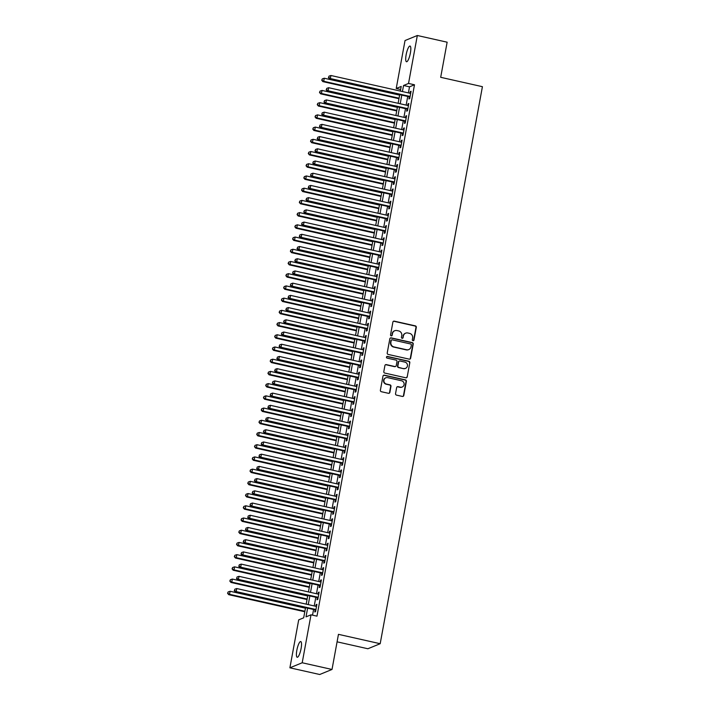 <?xml version="1.0" encoding="UTF-8"?>
<svg xmlns="http://www.w3.org/2000/svg" width="710" height="710" viewBox="0 0 710 710"><rect width="100%" height="100%" fill="white"/><g stroke="black" fill="none" stroke-linecap="round" stroke-linejoin="round"><path stroke-width="1.06" d="M412.989 340.729A0.861 0.825 67.7 0 0 413.965 340.081L416.3 327.337A1.234 1.18 67.7 0 0 415.35 325.872L394.281 321.142A1.234 1.18 67.7 0 0 392.896 322.083L390.553 334.818A0.861 0.825 67.7 0 0 391.698 335.803A0.861 0.825 67.7 0 0 392.195 335.191L392.497 333.54A3.949 3.79 67.7 0 1 396.943 330.549L398.7 330.94A3.949 3.79 67.7 0 1 401.745 335.617L401.443 337.268A0.861 0.825 67.7 0 0 402.588 338.253A0.861 0.825 67.7 0 0 403.076 337.632L403.378 335.981A3.949 3.79 67.7 0 1 407.833 332.99L409.581 333.38A3.949 3.79 67.7 0 1 412.625 338.058L412.324 339.708A0.861 0.825 67.7 0 0 412.989 340.729M413.3 340.738A0.861 0.825 67.7 0 0 413.628 340.214L415.971 327.47A1.234 1.18 67.7 0 0 415.013 326.014L393.952 321.284A1.234 1.18 67.7 0 0 393.438 321.284M391.529 335.857A0.861 0.825 67.7 0 0 391.858 335.324L392.497 333.54M402.41 338.297A0.861 0.825 67.7 0 0 402.748 337.774L403.378 335.981M296.842 650.28A8.05 1.908 102.7 0 1 300.729 641.547A8.05 1.908 102.7 0 1 301.093 648.532A8.05 1.908 102.7 0 1 297.206 657.265A8.05 1.908 102.7 0 1 296.842 650.28M406.138 54.776A8.05 1.908 102.7 0 1 410.025 46.044A8.05 1.908 102.7 0 1 410.389 53.028A8.05 1.908 102.7 0 1 406.502 61.752A8.05 1.908 102.7 0 1 406.138 54.776M395.541 393.651A1.234 1.18 67.7 0 0 396.491 395.115L402.401 396.437A1.234 1.18 67.7 0 0 403.786 395.505L406.386 381.35A1.234 1.18 67.7 0 0 405.437 379.894L384.367 375.164A1.234 1.18 67.7 0 0 382.983 376.096L380.382 390.252A1.234 1.18 67.7 0 0 381.332 391.707L388.476 393.313A1.234 1.18 67.7 0 0 389.861 392.373L390.97 386.32A1.234 1.18 67.7 0 0 390.021 384.855L386.48 384.066A3.301 3.168 67.7 0 1 385.823 377.8A3.301 3.168 67.7 0 1 387.66 377.649L401.532 380.764A3.301 3.168 67.7 0 1 402.188 387.03A3.301 3.168 67.7 0 1 400.351 387.181L398.044 386.657A1.234 1.18 67.7 0 0 396.65 387.598L395.541 393.651M400.653 89.487L396.224 88.484L405.028 40.541L417.329 35.5L447.14 42.192L440.688 77.31L482.418 86.682L380.187 643.713L338.457 634.341L332.014 669.459L302.203 662.767L289.902 667.808L298.697 619.865L303.685 617.815L305.548 607.698M417.329 35.5L408.534 83.443L403.546 85.493L402.428 91.554M307.616 608.168L306.019 616.866L311.007 614.816L316.971 616.156L414.489 84.783L408.534 83.443M311.007 614.816L302.203 662.767M409.244 359.145A1.234 1.18 67.7 0 0 410.637 358.213L413.229 344.066A1.234 1.18 67.7 0 0 412.279 342.602L391.21 337.871A1.234 1.18 67.7 0 0 389.825 338.812L387.225 352.959A1.234 1.18 67.7 0 0 388.175 354.423L409.244 359.145M409.812 362.712L407.212 376.859A1.234 1.18 67.7 0 1 405.818 377.791L384.758 373.061A1.234 1.18 67.7 0 1 383.808 371.605L384.918 365.543A1.234 1.18 67.7 0 1 386.311 364.612L394.849 366.529A1.234 1.18 67.7 0 0 396.242 365.597L396.979 361.576A1.234 1.18 67.7 0 0 396.029 360.112L387.136 358.115A0.861 0.825 67.7 0 1 386.959 356.482A0.861 0.825 67.7 0 1 387.438 356.438L408.853 361.248A1.234 1.18 67.7 0 1 409.812 362.712L407.212 376.859M409.288 96.8L408.898 98.939L409.723 98.601L411.072 91.27L410.238 91.608L409.945 93.241M407.043 109.02L406.652 111.15L407.487 110.813L408.827 103.482L408.002 103.829L407.7 105.453M404.806 121.232L404.416 123.371L405.241 123.025L406.59 115.703L405.756 116.041L405.454 117.674M402.561 133.445L402.171 135.583L403.005 135.246L404.345 127.915L403.511 128.253L403.218 129.886M400.316 145.665L399.925 147.804L400.76 147.458L402.108 140.127L401.274 140.474L400.972 142.106M398.079 157.877L397.689 160.016L398.514 159.679L399.863 152.348L399.029 152.685L398.736 154.319M395.834 170.098L395.443 172.228L396.278 171.891L397.618 164.56L396.792 164.906L396.491 166.53M393.597 182.31L393.198 184.449L394.032 184.103L395.381 176.781L394.547 177.118L394.245 178.751M391.352 194.522L390.961 196.661L391.787 196.324L393.136 188.993L392.302 189.33L392.009 190.963M389.107 206.743L388.716 208.882L389.55 208.536L390.89 201.205L390.065 201.551L389.763 203.184M386.87 218.955L386.48 221.094L387.305 220.757L388.654 213.426L387.82 213.763L387.518 215.396M384.625 231.176L384.234 233.306L385.068 232.969L386.409 225.638L385.583 225.984L385.281 227.608M382.388 243.388L381.989 245.527L382.823 245.181L384.172 237.859L383.338 238.196L383.036 239.829M380.143 255.6L379.752 257.739L380.578 257.402L381.927 250.071L381.092 250.408L380.8 252.041M377.897 267.821L377.507 269.96L378.341 269.614L379.681 262.283L378.856 262.629L378.554 264.262M375.661 280.033L375.27 282.172L376.096 281.834L377.445 274.504L376.611 274.841L376.309 276.474M373.416 292.254L373.025 294.384L373.859 294.046L375.2 286.716L374.365 287.062L374.072 288.686M371.17 304.466L370.78 306.605L371.614 306.258L372.963 298.937L372.129 299.274L371.827 300.907M368.934 316.678L368.543 318.817L369.369 318.479L370.718 311.149L369.883 311.486L369.59 313.119M366.688 328.899L366.298 331.037L367.132 330.691L368.472 323.361L367.647 323.707L367.345 325.34M364.452 341.111L364.052 343.249L364.887 342.912L366.236 335.582L365.401 335.919L365.1 337.552M362.207 353.323L361.816 355.461L362.641 355.124L363.99 347.793L363.156 348.14L362.863 349.764M359.961 365.543L359.571 367.682L360.405 367.336L361.745 360.014L360.92 360.352L360.618 361.985M357.725 377.755L357.334 379.894L358.159 379.557L359.508 372.226L358.674 372.564L358.373 374.197M355.479 389.976L355.089 392.115L355.923 391.769L357.263 384.438L356.438 384.784L356.136 386.409M353.243 402.188L352.843 404.327L353.678 403.99L355.027 396.659L354.192 396.996L353.891 398.63M350.997 414.4L350.607 416.539L351.432 416.202L352.781 408.871L351.947 409.208L351.654 410.841M348.752 426.621L348.361 428.76L349.196 428.414L350.536 421.083L349.711 421.429L349.409 423.062M346.515 438.833L346.125 440.972L346.95 440.635L348.299 433.304L347.465 433.641L347.163 435.274M344.27 451.054L343.88 453.184L344.714 452.847L346.054 445.516L345.22 445.862L344.927 447.486M342.025 463.266L341.634 465.405L342.469 465.068L343.817 457.737L342.983 458.074L342.681 459.707M339.788 475.478L339.398 477.617L340.223 477.28L341.572 469.949L340.738 470.286L340.445 471.919M337.543 487.699L337.152 489.838L337.987 489.492L339.327 482.161L338.501 482.507L338.2 484.14M335.306 499.911L334.907 502.05L335.741 501.713L337.09 494.382L336.256 494.719L335.954 496.352M333.061 512.132L332.67 514.262L333.496 513.925L334.845 506.594L334.011 506.94L333.718 508.564M330.816 524.344L330.425 526.483L331.259 526.137L332.599 518.815L331.774 519.152L331.472 520.785M328.579 536.556L328.189 538.695L329.014 538.357L330.363 531.027L329.529 531.364L329.227 532.997M326.334 548.777L325.943 550.916L326.777 550.569L328.118 543.239L327.292 543.585L326.99 545.218M324.097 560.989L323.698 563.128L324.532 562.79L325.881 555.46L325.047 555.797L324.745 557.43M321.852 573.21L321.461 575.34L322.287 575.002L323.636 567.672L322.802 568.018L322.509 569.642M319.606 585.422L319.216 587.56L320.05 587.214L321.39 579.892L320.565 580.23L320.263 581.863M317.37 597.634L316.98 599.772L317.805 599.435L319.154 592.104L318.32 592.442L318.018 594.075M414.489 84.783L409.501 86.824L408.392 92.895M407.735 96.454L406.147 105.107M405.499 108.665L403.91 117.327M403.253 120.886L401.665 129.54M401.008 133.098L399.419 141.751M398.771 145.319L397.183 153.972M396.526 157.531L394.938 166.184M394.29 169.743L392.701 178.405M392.044 181.964L390.456 190.617M389.799 194.176L388.21 202.829M387.562 206.397L385.974 215.05M385.317 218.609L383.728 227.262M383.072 230.821L381.483 239.483M380.835 243.042L379.246 251.695M378.59 255.254L377.001 263.907M376.353 267.466L374.765 276.128M374.108 279.687L372.519 288.34M371.862 291.899L370.274 300.561M369.626 304.12L368.037 312.773M367.381 316.332L365.792 324.985M365.144 328.544L363.555 337.206M362.899 340.764L361.31 349.418M360.653 352.976L359.065 361.63M358.417 365.197L356.828 373.851M356.171 377.409L354.583 386.062M353.926 389.621L352.337 398.283M351.69 401.842L350.101 410.495M349.444 414.054L347.856 422.707M347.208 426.275L345.619 434.928M344.962 438.487L343.374 447.14M342.717 450.699L341.128 459.361M340.48 462.92L338.892 471.573M338.235 475.132L336.647 483.785M335.999 487.353L334.41 496.006M333.753 499.565L332.165 508.218M331.508 511.777L329.919 520.439M329.271 523.998L327.683 532.651M327.026 536.21L325.437 544.863M324.781 548.431L323.192 557.084M322.544 560.643L320.955 569.296M320.299 572.855L318.71 581.517M318.062 585.076L316.474 593.729M315.817 597.288L314.228 605.941M313.571 609.508L312.533 615.162M315.125 609.854L314.734 611.993L315.568 611.647L316.908 604.316L316.074 604.663L315.781 606.296M337.081 641.831L367.886 648.754L380.187 643.713M332.014 669.459L319.713 674.5L289.902 667.808M400.36 91.093L401.212 86.442L396.224 88.484M306.196 604.139L307.785 595.486M308.442 591.927L310.03 583.274M310.687 579.706L312.276 571.053M312.924 567.494L314.512 558.841M315.169 555.282L316.758 546.62M317.405 543.061L318.994 534.408M319.651 530.849L321.239 522.196M321.896 518.628L323.485 509.975M324.133 506.416L325.721 497.763M326.378 494.204L327.967 485.542M328.615 481.983L330.203 473.33M330.86 469.772L332.449 461.118M333.105 457.559L334.694 448.897M335.342 445.339L336.93 436.685M337.587 433.127L339.176 424.465M339.833 420.906L341.421 412.253M342.069 408.694L343.658 400.041M344.314 396.482L345.903 387.82M346.551 384.261L348.14 375.608M348.796 372.049L350.385 363.396M351.042 359.828L352.63 351.175M353.278 347.616L354.867 338.963M355.524 335.404L357.112 326.742M357.76 323.183L359.349 314.53M360.005 310.971L361.594 302.318M362.251 298.75L363.839 290.097M364.487 286.538L366.076 277.885M366.733 274.326L368.321 265.664M368.978 262.105L370.567 253.452M371.215 249.893L372.803 241.24M373.46 237.672L375.049 229.019M375.696 225.46L377.285 216.807M377.942 213.248L379.53 204.587M380.187 201.028L381.776 192.374M382.424 188.816L384.012 180.162M384.669 176.595L386.258 167.942M386.906 164.383L388.494 155.73M389.151 152.171L390.74 143.509M391.396 139.95L392.985 131.297M393.633 127.738L395.221 119.085M395.878 115.517L397.467 106.864M398.124 103.305L399.712 94.652M401.78 95.113L400.192 103.766M399.535 107.334L397.946 115.987M397.289 119.546L395.701 128.199M395.053 131.758L393.464 140.42M392.808 143.979L391.219 152.632M390.562 156.191L388.973 164.844M388.326 168.412L386.737 177.065M386.08 180.624L384.492 189.277M383.844 192.836L382.255 201.498M381.598 205.057L380.01 213.71M379.353 217.269L377.764 225.922M377.116 229.481L375.528 238.143M374.871 241.702L373.283 250.355M372.635 253.914L371.046 262.576M370.389 266.135L368.801 274.788M368.144 278.347L366.555 287M365.907 290.559L364.319 299.221M363.662 302.779L362.073 311.433M361.417 314.991L359.828 323.645M359.18 327.212L357.591 335.865M356.935 339.424L355.346 348.077M354.698 351.636L353.11 360.298M352.453 363.857L350.864 372.51M350.207 376.069L348.619 384.722M347.971 388.29L346.382 396.943M345.726 400.502L344.137 409.155M343.489 412.714L341.9 421.376M341.244 424.935L339.655 433.588M338.998 437.147L337.41 445.8M336.762 449.368L335.173 458.021M334.517 461.58L332.928 470.233M332.271 473.792L330.683 482.454M330.035 486.013L328.446 494.666M327.789 498.225L326.201 506.878M325.553 510.446L323.964 519.099M323.307 522.658L321.719 531.311M321.062 534.87L319.473 543.532M318.825 547.091L317.237 555.744M316.58 559.303L314.991 567.956M314.344 571.523L312.755 580.177M312.098 583.735L310.51 592.389M309.853 595.947L308.264 604.609M409.501 86.824L403.546 85.493M410.238 91.608L410.983 91.776M408.002 103.829L408.738 103.988M405.756 116.041L406.493 116.209M403.511 128.253L404.256 128.421M401.274 140.474L402.011 140.633M399.029 152.685L399.765 152.854M396.792 164.906L397.529 165.066M394.547 177.118L395.284 177.287M392.302 189.33L393.047 189.499M390.065 201.551L390.802 201.711M387.82 213.763L388.556 213.932M385.583 225.984L386.32 226.144M383.338 238.196L384.075 238.365M381.092 250.408L381.838 250.577M378.856 262.629L379.593 262.789M376.611 274.841L377.347 275.01M374.365 287.062L375.111 287.222M372.129 299.274L372.865 299.442M369.883 311.486L370.62 311.654M367.647 323.707L368.383 323.866M365.401 335.919L366.138 336.087M363.156 348.14L363.902 348.299M360.92 360.352L361.656 360.52M358.674 372.564L359.411 372.732M356.438 384.784L357.174 384.944M354.192 396.996L354.929 397.165M351.947 409.208L352.692 409.377M349.711 421.429L350.447 421.598M347.465 433.641L348.202 433.81M345.22 445.862L345.965 446.022M342.983 458.074L343.72 458.243M340.738 470.286L341.474 470.455M338.501 482.507L339.238 482.676M336.256 494.719L336.993 494.888M334.011 506.94L334.756 507.1M331.774 519.152L332.511 519.321M329.529 531.364L330.265 531.533M327.292 543.585L328.029 543.745M325.047 555.797L325.783 555.966M322.802 568.018L323.547 568.178M320.565 580.23L321.302 580.398M318.32 592.442L319.056 592.61M316.074 604.663L316.82 604.822M405.623 333.167L405.295 333.309A3.949 3.79 67.7 0 0 403.049 336.123M394.742 330.727L394.414 330.86A3.949 3.79 67.7 0 0 392.16 333.673M409.759 359.145A1.234 1.18 67.7 0 0 410.3 358.346L412.9 344.199A1.234 1.18 67.7 0 0 411.951 342.735L390.882 338.004A1.234 1.18 67.7 0 0 390.367 338.013M411.347 345.016A0.861 0.825 67.7 0 0 410.682 343.995L392.195 339.841A0.861 0.825 67.7 0 0 391.219 340.498L390.899 342.238A3.949 3.79 67.7 0 0 393.943 346.915L406.582 349.746A3.949 3.79 67.7 0 0 411.028 346.755L411.347 345.016M391.716 339.877L391.379 340.019A0.861 0.825 67.7 0 0 390.89 340.631L391.219 340.498M408.783 349.568L408.454 349.702A3.949 3.79 67.7 0 1 406.244 349.888L393.606 347.048A3.949 3.79 67.7 0 1 390.571 342.371L390.89 340.631M406.333 377.791A1.234 1.18 67.7 0 0 406.874 376.992M395.541 366.475L395.204 366.608A1.234 1.18 67.7 0 1 394.52 366.662L385.974 364.745A1.234 1.18 67.7 0 0 385.459 364.745M409.475 362.845A1.234 1.18 67.7 0 0 408.525 361.381L387.11 356.571A0.861 0.825 67.7 0 0 386.799 356.562M403.715 368.517A3.301 3.168 67.7 0 0 407.469 365.055A3.301 3.168 67.7 0 0 404.895 362.109L400.005 361.008A1.234 1.18 67.7 0 0 398.612 361.94L397.875 365.961A1.234 1.18 67.7 0 0 398.825 367.425L403.386 368.659A3.301 3.168 67.7 0 0 405.224 368.508L405.552 368.366M399.322 361.062L398.984 361.204A1.234 1.18 67.7 0 0 398.283 362.082L398.612 361.94M403.386 368.659L398.496 367.558A1.234 1.18 67.7 0 1 397.547 366.094L398.283 362.082M402.188 387.03L401.86 387.163A3.301 3.168 67.7 0 1 400.023 387.314L397.707 386.799A1.234 1.18 67.7 0 0 397.192 386.799M385.823 377.8L385.486 377.933A3.301 3.168 67.7 0 0 386.151 384.199L386.48 384.066M388.991 393.313A1.234 1.18 67.7 0 0 389.533 392.515L390.642 386.453A1.234 1.18 67.7 0 0 389.692 384.998L386.151 384.199M402.916 396.437A1.234 1.18 67.7 0 0 403.457 395.639L406.049 381.492A1.234 1.18 67.7 0 0 405.099 380.027L384.039 375.297A1.234 1.18 67.7 0 0 383.524 375.297M399.615 95.14L324.266 78.224L323.707 81.277L322.873 81.614L398.967 98.699M322.074 80.115L322.296 78.89L321.736 80.248L323.707 81.277L399.055 98.193M322.296 78.89L324.266 78.224M322.873 81.614L321.736 80.248M410.123 96.462L330.354 78.553L330.913 75.5L410.682 93.409M410.025 96.968L329.52 78.89L330.354 78.553L328.721 77.39L328.952 76.165L328.721 77.39M328.393 77.523L329.52 78.89M330.913 75.5L328.952 76.165M397.378 107.361L322.02 90.436L321.461 93.489L320.627 93.835L396.721 110.92M319.828 92.327L320.059 91.111L319.5 92.469L321.461 93.489L396.819 110.414M320.059 91.111L322.02 90.436M320.627 93.835L319.5 92.469M395.133 119.573L319.784 102.657L319.216 105.71L318.391 106.047L394.485 123.132M317.592 104.547L317.814 103.323L317.255 104.681L319.216 105.71L394.574 122.626M317.814 103.323L319.784 102.657M318.391 106.047L317.255 104.681M392.896 131.785L317.539 114.869L316.98 117.922L316.145 118.268L392.239 135.353M315.346 116.76L315.568 115.544L315.018 116.901L316.98 117.922L392.328 134.838M315.568 115.544L317.539 114.869M316.145 118.268L315.018 116.901M390.651 144.006L315.293 127.081L314.734 130.143L313.909 130.48L389.994 147.565M313.101 128.98L313.332 127.756L312.773 129.113L314.734 130.143L390.092 147.059M313.332 127.756L315.293 127.081M313.909 130.48L312.773 129.113M407.877 108.674L328.109 90.765L328.677 87.712L408.436 105.621M407.788 109.18L327.283 91.111L328.109 90.765L326.485 89.602L326.707 88.386L326.485 89.602M326.147 89.744L327.283 91.111M328.677 87.712L326.707 88.386M405.632 120.895L325.872 102.986L326.431 99.932L406.2 117.842M405.543 121.401L325.038 103.323L325.872 102.986L324.239 101.823L324.461 100.598L324.239 101.823M323.911 101.956L325.038 103.323M326.431 99.932L324.461 100.598M403.395 133.107L323.627 115.198L324.186 112.144L403.954 130.054M403.298 133.613L322.802 115.535L323.627 115.198L321.994 114.035L322.225 112.81L321.994 114.035M321.666 114.168L322.802 115.535M324.186 112.144L322.225 112.81M401.15 145.319L321.39 127.409L321.95 124.356L401.709 142.266M401.061 145.825L320.556 127.756L321.39 127.409L319.757 126.256L319.979 125.031L319.757 126.256M319.42 126.389L320.556 127.756M321.95 124.356L319.979 125.031M388.405 156.218L313.057 139.302L312.498 142.355L311.663 142.692L387.758 159.777M310.865 141.192L311.086 139.968L310.527 141.326L312.498 142.355L387.846 159.271M311.086 139.968L313.057 139.302M311.663 142.692L310.527 141.326M398.913 157.54L319.145 139.63L319.704 136.577L399.473 154.487M398.816 158.046L318.311 139.968L319.145 139.63L317.512 138.468L317.734 137.243L317.512 138.468M317.184 138.601L318.311 139.968M319.704 136.577L317.734 137.243M386.169 168.439L310.811 151.514L310.252 154.567L309.418 154.913L385.512 171.998M308.619 153.404L308.841 152.188L308.291 153.546L310.252 154.567L385.61 171.492M308.841 152.188L310.811 151.514M309.418 154.913L308.291 153.546M396.668 169.752L316.9 151.842L317.468 148.789L397.227 166.699M396.57 170.258L316.074 152.188L316.9 151.842L315.275 150.68L315.497 149.464L315.275 150.68M314.938 150.822L316.074 152.188M317.468 148.789L315.497 149.464M383.924 180.651L308.575 163.735L308.007 166.788L307.181 167.125L383.267 184.209M306.383 165.625L306.605 164.4L306.045 165.758L308.007 166.788L383.364 183.704M306.605 164.4L308.575 163.735M307.181 167.125L306.045 165.758M394.423 181.973L314.663 164.063L315.222 161.01L394.982 178.911M394.334 182.479L313.829 164.4L314.663 164.063L313.03 162.901L313.252 161.676L313.03 162.901M312.702 163.034L313.829 164.4M315.222 161.01L313.252 161.676M381.678 192.863L306.329 175.947L305.77 179L304.936 179.337L381.03 196.43M304.137 177.837L304.359 176.621L303.8 177.979L305.77 179L381.119 195.916M304.359 176.621L306.329 175.947M304.936 179.337L303.8 177.979M392.186 194.185L312.418 176.275L312.977 173.222L392.745 191.132M392.089 194.691L311.583 176.612L312.418 176.275L310.785 175.113L311.015 173.888L310.785 175.113M310.456 175.246L311.583 176.612M312.977 173.222L311.015 173.888M379.442 205.084L304.084 188.159L303.525 191.212L302.691 191.558L378.785 208.642M301.892 190.058L302.123 188.833L301.564 190.191L303.525 191.212L378.883 208.137M302.123 188.833L304.084 188.159M302.691 191.558L301.564 190.191M389.941 206.397L310.181 188.487L310.74 185.434L390.5 203.344M389.852 206.903L309.347 188.833L310.181 188.487L308.548 187.325L308.77 186.109L308.548 187.325M308.211 187.467L309.347 188.833M310.74 185.434L308.77 186.109M377.196 217.296L301.848 200.38L301.288 203.433L300.454 203.77L376.548 220.854M299.655 202.27L299.877 201.045L299.318 202.403L301.288 203.433L376.637 220.349M299.877 201.045L301.848 200.38M300.454 203.77L299.318 202.403M387.695 218.618L307.936 200.708L308.495 197.655L388.264 215.565M387.607 219.124L307.102 201.045L307.936 200.708L306.303 199.546L306.525 198.321L306.303 199.546M305.974 199.679L307.102 201.045M308.495 197.655L306.525 198.321M374.96 229.516L299.602 212.592L299.043 215.645L298.209 215.991L374.303 233.075M297.41 214.482L297.632 213.266L297.082 214.624L299.043 215.645L374.392 232.569M297.632 213.266L299.602 212.592M298.209 215.991L297.082 214.624M385.459 230.83L305.69 212.92L306.25 209.867L386.018 227.777M385.361 231.336L304.865 213.266L305.69 212.92L304.066 211.757L304.288 210.542L304.066 211.757M303.729 211.899L304.865 213.266M306.25 209.867L304.288 210.542M372.714 241.728L297.357 224.813L296.798 227.866L295.972 228.203L372.058 245.287M295.165 226.703L295.395 225.478L294.836 226.836L296.798 227.866L372.155 244.781M295.395 225.478L297.357 224.813M295.972 228.203L294.836 226.836M383.214 243.051L303.454 225.141L304.013 222.079L383.773 239.989M383.125 243.557L302.62 225.478L303.454 225.141L301.821 223.978L302.043 222.754L301.821 223.978M301.484 224.112L302.62 225.478M304.013 222.079L302.043 222.754M380.977 255.263L301.209 237.353L301.768 234.3L381.536 252.21M380.88 255.769L300.374 237.69L301.209 237.353L299.576 236.19L299.806 234.966L299.576 236.19M299.247 236.323L300.374 237.69M301.768 234.3L299.806 234.966M378.732 267.475L298.963 249.565L299.531 246.512L379.291 264.422M378.643 267.981L298.138 249.911L298.963 249.565L297.339 248.402L297.561 247.186L297.339 248.402M297.002 248.544L298.138 249.911M299.531 246.512L297.561 247.186M370.469 253.94L295.12 237.025L294.561 240.078L293.727 240.415L369.821 257.499M292.928 238.915L293.15 237.69L292.591 239.048L294.561 240.078L369.91 256.993M293.15 237.69L295.12 237.025M293.727 240.415L292.591 239.048M368.233 266.161L292.875 249.237L292.316 252.29L291.482 252.636L367.576 269.72M290.683 251.136L290.914 249.911L290.355 251.269L292.316 252.29L367.673 269.214M290.914 249.911L292.875 249.237M291.482 252.636L290.355 251.269M365.987 278.373L290.639 261.457L290.07 264.51L289.245 264.848L365.339 281.932M288.446 263.348L288.668 262.123L288.109 263.481L290.07 264.51L365.428 281.426M288.668 262.123L290.639 261.457M289.245 264.848L288.109 263.481M376.486 279.696L296.727 261.786L297.286 258.733L377.054 276.643M376.398 280.202L295.892 262.123L296.727 261.786L295.094 260.623L295.316 259.398L295.094 260.623M294.765 260.756L295.892 262.123M297.286 258.733L295.316 259.398M363.751 290.594L288.393 273.669L287.834 276.722L287 277.069L363.094 294.153M286.201 275.56L286.423 274.344L285.873 275.702L287.834 276.722L363.183 293.647M286.423 274.344L288.393 273.669M287 277.069L285.873 275.702M374.25 291.908L294.481 273.998L295.041 270.945L374.809 288.855M374.152 292.413L293.656 274.344L294.481 273.998L292.848 272.835L293.079 271.619L292.848 272.835M292.52 272.977L293.656 274.344M295.041 270.945L293.079 271.619M361.505 302.806L286.148 285.89L285.589 288.943L284.763 289.281L360.849 306.365M283.956 287.781L284.186 286.556L283.627 287.914L285.589 288.943L360.946 305.859M284.186 286.556L286.148 285.89M284.763 289.281L283.627 287.914M372.005 304.128L292.245 286.219L292.804 283.157L372.564 301.067M371.916 304.634L291.411 286.556L292.245 286.219L290.612 285.056L290.834 283.831L290.612 285.056M290.275 285.189L291.411 286.556M292.804 283.157L290.834 283.831M359.26 315.018L283.911 298.102L283.352 301.155L282.518 301.493L358.612 318.577M281.719 299.993L281.941 298.768L281.382 300.126L283.352 301.155L358.701 318.071M281.941 298.768L283.911 298.102M282.518 301.493L281.382 300.126M369.768 316.34L289.999 298.431L290.559 295.378L370.327 313.287M369.67 316.846L289.165 298.768L289.999 298.431L288.366 297.268L288.588 296.043L288.366 297.268M288.038 297.401L289.165 298.768M290.559 295.378L288.588 296.043M357.023 327.239L281.666 310.314L281.107 313.367L280.272 313.714L356.367 330.798M279.474 312.214L279.696 310.989L279.145 312.347L281.107 313.367L356.464 330.292M279.696 310.989L281.666 310.314M280.272 313.714L279.145 312.347M367.523 328.552L287.754 310.643L288.322 307.59L368.082 325.499M367.425 329.058L286.929 310.989L287.754 310.643L286.13 309.48L286.352 308.264L286.13 309.48M285.793 309.622L286.929 310.989M288.322 307.59L286.352 308.264M354.778 339.451L279.429 322.535L278.861 325.588L278.036 325.925L354.121 343.01M277.237 324.426L277.459 323.201L276.9 324.559L278.861 325.588L354.219 342.504M277.459 323.201L279.429 322.535M278.036 325.925L276.9 324.559M365.277 340.773L285.518 322.864L286.077 319.811L365.836 337.72M365.188 341.279L284.683 323.201L285.518 322.864L283.885 321.701L284.106 320.476L283.885 321.701M283.547 321.834L284.683 323.201M286.077 319.811L284.106 320.476M352.533 351.663L277.184 334.747L276.625 337.8L275.791 338.146L351.885 355.231M274.992 336.638L275.214 335.422L274.655 336.78L276.625 337.8L351.974 354.725M275.214 335.422L277.184 334.747M275.791 338.146L274.655 336.78M363.041 352.985L283.272 335.076L283.831 332.023L363.6 349.932M362.943 353.491L282.438 335.422L283.272 335.076L281.639 333.913L281.87 332.697L281.639 333.913M281.311 334.055L282.438 335.422M283.831 332.023L281.87 332.697M350.296 363.884L274.939 346.968L274.38 350.021L273.545 350.358L349.639 367.443M272.746 348.858L272.977 347.634L272.418 348.992L274.38 350.021L349.737 366.937M272.977 347.634L274.939 346.968M273.545 350.358L272.418 348.992M360.795 365.197L281.036 347.296L281.595 344.235L361.355 362.144M360.707 365.712L280.202 347.634L281.036 347.296L279.403 346.134L279.625 344.909L279.403 346.134M279.065 346.267L280.202 347.634M281.595 344.235L279.625 344.909M348.051 376.096L272.702 359.18L272.143 362.233L271.309 362.57L347.403 379.655M270.51 361.07L270.732 359.846L270.173 361.204L272.143 362.233L347.492 379.149M270.732 359.846L272.702 359.18M271.309 362.57L270.173 361.204M345.814 388.317L270.457 371.392L269.898 374.445L269.063 374.791L345.158 391.876M268.265 373.283L268.486 372.067L267.936 373.424L269.898 374.445L345.246 391.37M268.486 372.067L270.457 371.392M269.063 374.791L267.936 373.424M343.569 400.529L268.211 383.613L267.652 386.666L266.827 387.003L342.912 404.088M266.019 385.503L266.25 384.279L265.691 385.636L267.652 386.666L343.01 403.582M266.25 384.279L268.211 383.613M266.827 387.003L265.691 385.636M358.55 377.418L278.79 359.508L279.349 356.455L359.118 374.365M358.461 377.924L277.956 359.846L278.79 359.508L277.157 358.346L277.379 357.121L277.157 358.346M276.829 358.479L277.956 359.846M279.349 356.455L277.379 357.121M356.313 389.63L276.545 371.72L277.104 368.667L356.873 386.577M356.216 390.136L275.72 372.067L276.545 371.72L274.921 370.558L275.143 369.342L274.921 370.558M274.584 370.7L275.72 372.067M277.104 368.667L275.143 369.342M354.068 401.851L274.308 383.941L274.868 380.888L354.627 398.798M353.979 402.357L273.474 384.279L274.308 383.941L272.675 382.779L272.897 381.554L272.675 382.779M272.338 382.912L273.474 384.279M274.868 380.888L272.897 381.554M341.324 412.741L265.975 395.825L265.416 398.878L264.582 399.224L340.676 416.308M263.783 397.715L264.005 396.499L263.445 397.857L265.416 398.878L340.764 415.803M264.005 396.499L265.975 395.825M264.582 399.224L263.445 397.857M351.832 414.063L272.063 396.153L272.622 393.1L352.391 411.01M351.734 414.569L271.229 396.491L272.063 396.153L270.43 394.991L270.661 393.775L270.43 394.991M270.102 395.133L271.229 396.491M272.622 393.1L270.661 393.775M339.087 424.962L263.73 408.037L263.17 411.099L262.336 411.436L338.43 428.52M261.537 409.936L261.768 408.711L261.209 410.069L263.17 411.099L338.528 428.015M261.768 408.711L263.73 408.037M262.336 411.436L261.209 410.069M349.586 426.275L269.818 408.374L270.386 405.312L350.145 423.222M349.498 426.79L268.992 408.711L269.818 408.374L268.194 407.212L268.416 405.987L268.194 407.212M267.856 407.345L268.992 408.711M270.386 405.312L268.416 405.987M336.842 437.174L261.493 420.258L260.925 423.311L260.1 423.648L336.194 440.733M259.301 422.148L259.523 420.923L258.964 422.281L260.925 423.311L336.283 440.227M259.523 420.923L261.493 420.258M260.1 423.648L258.964 422.281M347.341 438.496L267.581 420.586L268.14 417.533L347.909 435.443M347.252 439.002L266.747 420.923L267.581 420.586L265.948 419.424L266.17 418.199L265.948 419.424M265.62 419.557L266.747 420.923M268.14 417.533L266.17 418.199M334.605 449.394L259.248 432.47L258.688 435.523L257.854 435.869L333.948 452.953M257.055 434.36L257.277 433.144L256.727 434.502L258.688 435.523L334.037 452.447M257.277 433.144L259.248 432.47M257.854 435.869L256.727 434.502M345.104 450.708L265.336 432.798L265.895 429.745L345.663 447.655M345.007 451.214L264.51 433.144L265.336 432.798L263.703 431.636L263.934 430.42L263.703 431.636M263.374 431.778L264.51 433.144M265.895 429.745L263.934 430.42M332.36 461.606L257.002 444.691L256.443 447.744L255.618 448.081L331.703 465.165M254.81 446.581L255.041 445.356L254.482 446.714L256.443 447.744L331.801 464.659M255.041 445.356L257.002 444.691M255.618 448.081L254.482 446.714M330.114 473.818L254.766 456.903L254.207 459.956L253.372 460.302L329.467 477.386M252.574 458.793L252.795 457.577L252.236 458.935L254.207 459.956L329.555 476.88M252.795 457.577L254.766 456.903M253.372 460.302L252.236 458.935M327.878 486.039L252.52 469.115L251.961 472.177L251.127 472.514L327.221 489.598M250.328 471.014L250.55 469.789L250 471.147L251.961 472.177L327.319 489.092M250.55 469.789L252.52 469.115M251.127 472.514L250 471.147M342.859 462.929L263.099 445.019L263.658 441.966L343.418 459.876M342.77 463.435L262.265 445.356L263.099 445.019L261.466 443.856L261.688 442.632L261.466 443.856M261.129 443.99L262.265 445.356M263.658 441.966L261.688 442.632M340.623 475.141L260.854 457.231L261.413 454.178L341.182 472.088M340.525 475.647L260.02 457.568L260.854 457.231L259.221 456.068L259.443 454.853L259.221 456.068M258.893 456.21L260.02 457.568M261.413 454.178L259.443 454.853M338.377 487.353L258.609 469.443L259.177 466.39L338.936 484.3M338.279 487.859L257.783 469.789L258.609 469.443L256.984 468.289L257.206 467.065L256.984 468.289M256.647 468.422L257.783 469.789M259.177 466.39L257.206 467.065M325.633 498.251L250.284 481.336L249.716 484.389L248.89 484.726L324.976 501.81M248.092 483.226L248.314 482.001L247.755 483.359L249.716 484.389L325.073 501.304M248.314 482.001L250.284 481.336M248.89 484.726L247.755 483.359M336.132 499.574L256.372 481.664L256.931 478.611L336.691 496.521M336.043 500.08L255.538 482.001L256.372 481.664L254.739 480.501L254.961 479.277L254.739 480.501M254.402 480.634L255.538 482.001M256.931 478.611L254.961 479.277M323.387 510.472L248.038 493.548L247.479 496.601L246.645 496.947L322.739 514.031M245.846 495.438L246.068 494.222L245.509 495.58L247.479 496.601L322.828 513.525M246.068 494.222L248.038 493.548M246.645 496.947L245.509 495.58M333.895 511.786L254.127 493.876L254.686 490.823L334.454 508.733M333.798 512.292L253.292 494.222L254.127 493.876L252.494 492.713L252.724 491.497L252.494 492.713M252.165 492.855L253.292 494.222M254.686 490.823L252.724 491.497M321.151 522.684L245.793 505.768L245.234 508.822L244.4 509.159L320.494 526.243M243.601 507.659L243.832 506.434L243.273 507.792L245.234 508.822L320.592 525.737M243.832 506.434L245.793 505.768M244.4 509.159L243.273 507.792M331.65 524.007L251.89 506.097L252.449 503.044L332.209 520.954M331.561 524.512L251.056 506.434L251.89 506.097L250.257 504.934L250.479 503.709L250.257 504.934M249.92 505.067L251.056 506.434M252.449 503.044L250.479 503.709M318.905 534.896L243.557 517.981L242.998 521.034L242.163 521.38L318.257 538.464M241.364 519.871L241.586 518.655L241.027 520.013L242.998 521.034L318.346 537.949M241.586 518.655L243.557 517.981M242.163 521.38L241.027 520.013M329.404 536.219L249.645 518.309L250.204 515.256L329.972 533.166M329.316 536.724L248.811 518.646L249.645 518.309L248.012 517.146L248.234 515.922L248.012 517.146M247.683 517.279L248.811 518.646M250.204 515.256L248.234 515.922M316.669 547.117L241.311 530.192L240.752 533.254L239.918 533.592L316.012 550.676M239.119 532.092L239.341 530.867L238.791 532.225L240.752 533.254L316.101 550.17M239.341 530.867L241.311 530.192M239.918 533.592L238.791 532.225M327.168 548.431L247.399 530.521L247.959 527.468L327.727 545.378M327.07 548.936L246.574 530.867L247.399 530.521L245.775 529.367L245.997 528.142L245.775 529.367M245.438 529.5L246.574 530.867M247.959 527.468L245.997 528.142M314.423 559.329L239.066 542.413L238.507 545.466L237.681 545.804L313.767 562.888M236.874 544.304L237.105 543.079L236.545 544.437L238.507 545.466L313.864 562.382M237.105 543.079L239.066 542.413M237.681 545.804L236.545 544.437M324.923 560.651L245.163 542.742L245.722 539.689L325.482 557.598M324.834 561.157L244.329 543.079L245.163 542.742L243.53 541.579L243.752 540.354L243.53 541.579M243.193 541.712L244.329 543.079M245.722 539.689L243.752 540.354M312.178 571.55L236.829 554.625L236.27 557.678L235.436 558.024L311.53 575.109M234.637 556.516L234.859 555.3L234.3 556.658L236.27 557.678L311.619 574.603M234.859 555.3L236.829 554.625M235.436 558.024L234.3 556.658M322.686 572.863L242.918 554.954L243.477 551.901L323.245 569.81M322.589 573.369L242.083 555.3L242.918 554.954L241.285 553.791L241.515 552.575L241.285 553.791M240.956 553.933L242.083 555.3M243.477 551.901L241.515 552.575M309.942 583.762L234.584 566.846L234.025 569.899L233.191 570.236L309.285 587.321M232.392 568.737L232.623 567.512L232.064 568.87L234.025 569.899L309.382 586.815M232.623 567.512L234.584 566.846M233.191 570.236L232.064 568.87M320.441 585.084L240.672 567.175L241.24 564.122L321 582.022M320.352 585.59L239.847 567.512L240.672 567.175L239.048 566.012L239.27 564.787L239.048 566.012M238.711 566.145L239.847 567.512M241.24 564.122L239.27 564.787M307.696 595.974L232.347 579.058L231.78 582.111L230.954 582.448L307.048 599.542M230.155 580.949L230.377 579.733L229.818 581.091L231.78 582.111L307.137 599.027M230.377 579.733L232.347 579.058M230.954 582.448L229.818 581.091M318.195 597.296L238.436 579.387L238.995 576.334L318.763 594.243M318.107 597.802L237.602 579.724L238.436 579.387L236.803 578.224L237.025 576.999L236.803 578.224M236.474 578.357L237.602 579.724M238.995 576.334L237.025 576.999M305.46 608.195L230.102 591.27L229.543 594.323L228.709 594.669L304.803 611.754M227.91 593.169L228.132 591.945L227.582 593.303L229.543 594.323L304.892 611.248M228.132 591.945L230.102 591.27M228.709 594.669L227.582 593.303M315.959 609.508L236.19 591.599L236.749 588.546L316.518 606.455M315.861 610.014L235.365 591.945L236.19 591.599L234.557 590.436L234.788 589.22L234.557 590.436M234.229 590.578L235.365 591.945M236.749 588.546L234.788 589.22"/></g></svg>
